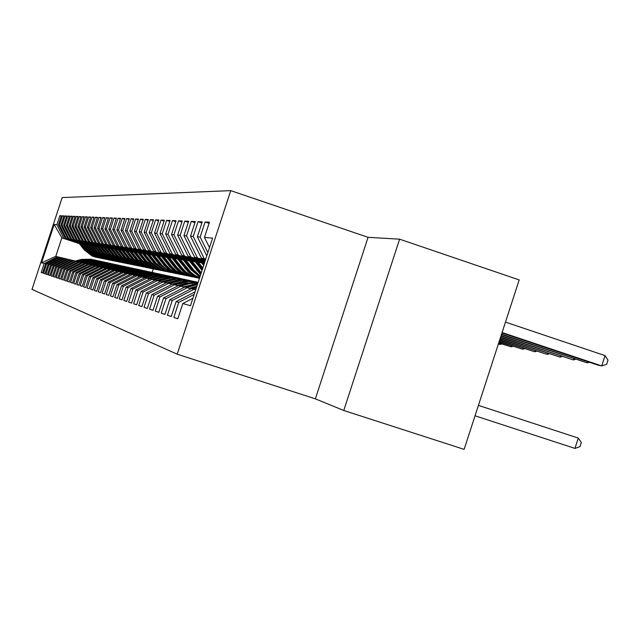 <?xml version="1.0" encoding="UTF-8"?>
<svg xmlns="http://www.w3.org/2000/svg" width="640" height="640" viewBox="0 0 640 640"><rect width="100%" height="100%" fill="white"/><g stroke="black" fill="none" stroke-linecap="round" stroke-linejoin="round"><path stroke-width="0.96" d="M230.744 190.632L62.168 197.584L32 289.4L177.208 354.192L230.744 190.632L368.064 237.312L315.368 398.848L343.76 410.488L399.6 239.176L368.064 237.312M399.6 239.176L519.192 279.92L464.128 449.368L343.76 410.488M177.832 318.72L173.832 317.416L177.816 318.76L182.808 303.512L190.48 305.728L212.608 238.112L204.448 237.408L209.44 222.184L205.08 221.992L200.152 237.04L197.344 236.8L202.232 221.872L198.048 221.688L193.216 236.44L190.512 236.208L195.304 221.568L191.28 221.4L186.544 235.864L183.944 235.64L188.648 221.28L184.768 221.112L180.12 235.312L177.616 235.096L182.232 221.008L178.504 220.848L173.936 234.776L171.528 234.568L176.056 220.736L172.464 220.584L167.976 234.264L165.656 234.064L170.104 220.48L166.64 220.336L162.232 233.768L159.992 233.576L164.368 220.232L161.016 220.088L156.688 233.288L154.528 233.104L158.824 219.992L155.592 219.856L151.336 232.824L149.248 232.648L153.472 219.76L150.344 219.632L146.168 232.376L144.144 232.208L148.296 219.536L145.28 219.408L141.168 231.944L139.216 231.776L143.296 219.32L140.376 219.2L136.328 231.528L134.44 231.368L138.464 219.112L135.632 218.992L131.656 231.128L129.824 230.968L133.776 218.912L131.04 218.792L127.12 230.736L125.352 230.584L129.24 218.72L126.592 218.6L122.736 230.36L121.016 230.208L124.848 218.528L122.28 218.416L118.48 229.992L116.816 229.848L120.584 218.344L118.096 218.232L114.352 229.632L112.736 229.496L116.456 218.16L114.04 218.056L110.352 229.288L108.784 229.152L112.448 217.992L110.096 217.888L106.464 228.952L104.944 228.824L108.552 217.824L106.272 217.72L102.696 228.624L101.216 228.496L104.776 217.656L102.56 217.56L99.032 228.312L97.592 228.184L101.104 217.496L98.952 217.408L95.472 228L94.072 227.88L97.536 217.344L95.44 217.256L92.008 227.704L90.648 227.584L94.064 217.192L92.024 217.104L88.64 227.416L87.32 227.296L90.688 217.048L88.704 216.968L85.368 227.128L84.08 227.016L87.4 216.904L85.472 216.824L82.176 226.856L80.928 226.744L84.2 216.768L82.32 216.688L79.072 226.584L77.856 226.48L81.088 216.632L79.256 216.552L76.048 226.328L74.864 226.224L78.056 216.504L76.272 216.424L73.104 226.072L71.944 225.976L75.096 216.376L73.36 216.304L70.232 225.824L69.104 225.728L72.216 216.248L70.52 216.176L67.432 225.584L66.328 225.488L69.4 216.128L67.752 216.056L64.696 225.344L63.624 225.256L66.664 216.008L65.048 215.944L62.032 225.12L60.984 225.024L63.984 215.896L62.408 215.824L59.432 224.896L58.408 224.8L61.376 215.784L59.84 215.72L61.24 216.184M173.832 317.416L178.768 302.352L176.128 301.592L195 291.896M171.248 316.488L167.408 315.24L171.232 316.536L176.128 301.592M167.408 315.24L172.24 300.472L169.704 299.736L191.408 288.6L195.704 289.768M164.92 314.352L161.224 313.144L164.904 314.392L169.704 299.736M161.224 313.144L165.968 298.664L163.528 297.96L184.832 287.04L190.976 288.824M158.832 312.296L155.28 311.136L158.824 312.328L163.528 297.96M155.28 311.136L159.936 296.92L157.584 296.248L178.496 285.528L184.408 287.248M152.976 310.312L149.552 309.192L152.968 310.352L157.584 296.248M149.552 309.192L154.12 295.248L151.856 294.592L172.392 284.08L178.096 285.736M147.336 308.4L144.032 307.328L147.32 308.44L151.856 294.592M144.032 307.328L148.52 293.632L146.336 293L166.512 282.68L172.008 284.28M141.896 306.56L138.712 305.528L141.888 306.6L146.336 293M138.712 305.528L143.12 292.072L141.016 291.472L160.84 281.328L166.136 282.872M136.648 304.792L133.584 303.784L136.64 304.824L141.016 291.472M133.584 303.784L137.912 290.576L135.88 289.984L155.368 280.032L160.48 281.512M131.592 303.072L128.624 302.104L131.576 303.104L135.88 289.984M128.624 302.104L132.88 289.12L130.92 288.56L150.08 278.768L155.016 280.208M126.696 301.424L123.832 300.488L126.688 301.456L130.92 288.56M123.832 300.488L128.024 287.72L126.12 287.176L144.968 277.552L149.744 278.944M121.976 299.824L119.208 298.92L121.968 299.856L126.12 287.176M119.208 298.92L123.32 286.368L121.488 285.84L140.024 276.384L144.64 277.72M117.408 298.28L114.728 297.4L117.4 298.304L121.488 285.84M114.728 297.4L118.776 285.056L117 284.544L135.248 275.24L139.712 276.544M112.984 296.784L110.392 295.936L112.976 296.808L117 284.544M110.392 295.936L114.376 283.792L112.656 283.296L130.616 274.144L134.944 275.4M108.712 295.336L106.2 294.512L108.704 295.36L112.656 283.296M106.2 294.512L110.12 282.56L108.456 282.08L126.136 273.08L130.32 274.296M104.568 293.936L102.136 293.136L104.56 293.96L108.456 282.08M102.136 293.136L106 281.376L104.384 280.912L121.792 272.04L125.848 273.224M100.552 292.576L98.2 291.808L100.544 292.6L104.384 280.912M98.2 291.808L102 280.224L100.432 279.768L117.584 271.04L121.52 272.184M96.664 291.256L94.376 290.512L96.656 291.288L100.432 279.768M94.376 290.512L98.12 279.104L96.6 278.664L113.496 270.072L117.312 271.176M92.888 289.984L90.672 289.256L92.88 290.008L96.6 278.664M90.672 289.256L94.36 278.016L92.888 277.592L109.536 269.128L113.24 270.2M89.232 288.744L87.072 288.04L89.224 288.768L92.888 277.592M87.072 288.04L90.712 276.968L89.28 276.552L105.688 268.216L109.288 269.256M85.672 287.544L83.584 286.856L85.664 287.56L89.28 276.552M83.584 286.856L87.168 275.944L85.776 275.544L101.952 267.328L105.448 268.336M82.224 286.376L80.192 285.712L82.216 286.392L85.776 275.544M80.192 285.712L83.72 274.952L82.368 274.56L98.328 266.464L101.72 267.448M78.864 285.24L76.896 284.592L78.864 285.256L82.368 274.56M76.896 284.592L80.376 273.992L79.064 273.608L94.8 265.624L98.096 266.576M75.608 284.136L73.688 283.512L75.6 284.152L79.064 273.608M73.688 283.512L77.12 273.048L75.848 272.68L91.368 264.808L94.576 265.736M72.44 283.064L70.568 282.456L72.432 283.08L75.848 272.68M70.568 282.456L73.96 272.136L72.72 271.784L88.032 264.008L91.152 264.92M69.352 282.016L67.536 281.424L69.352 282.04L72.72 271.784M67.536 281.424L70.88 271.248L69.672 270.904L84.784 263.24L87.816 264.12M66.352 281L64.584 280.424L66.344 281.024L69.672 270.904M64.584 280.424L67.88 270.384L66.704 270.048L81.624 262.488L84.576 263.344M63.432 280.016L61.712 279.456L63.424 280.032L66.704 270.048M61.712 279.456L64.968 269.544L63.816 269.216L78.544 261.752L81.416 262.592M60.592 279.056L58.912 278.504L60.584 279.072L63.816 269.216M58.912 278.504L62.12 268.728L61.008 268.408L75.544 261.04L78.344 261.856M57.816 278.112L56.184 277.584L57.808 278.136L61.008 268.408M56.184 277.584L59.352 267.928L58.264 267.616L72.616 260.344L75.352 261.136M55.12 277.2L53.528 276.68L55.112 277.216L58.264 267.616M53.528 276.68L56.656 267.152L55.592 266.848L69.768 259.672L72.432 260.44M52.488 276.312L50.936 275.8L52.48 276.328L55.592 266.848M50.936 275.8L54.024 266.392L52.992 266.096L66.992 259.008L69.584 259.76M49.92 275.44L48.4 274.944L49.912 275.456L52.992 266.096M48.4 274.944L51.456 265.656L50.448 265.36L64.28 258.36L66.816 259.096M47.416 274.592L45.936 274.112L47.408 274.608L50.448 265.36M45.936 274.112L48.952 264.928L47.968 264.648L61.64 257.736L64.104 258.448M44.976 273.768L43.528 273.296L44.968 273.784L47.968 264.648M43.528 273.296L46.512 264.224L45.552 263.952L59.056 257.12L61.464 257.816M42.592 272.96L41.176 272.504L42.584 272.976L45.552 263.952M41.176 272.504L44.128 263.536L41.568 262.8L54.168 224.44L56.896 224.672L59.84 215.72M81.904 243.84L65.232 238.328L81.696 243.576M58.408 224.8L65.232 238.328M59.432 224.896L66.28 238.48M41.568 262.8L55.792 256.344L58.888 257.2M44.128 263.536L57.536 256.76M84.776 244.296L67.88 238.712L84.56 244.024M60.984 225.024L67.88 238.712M62.032 225.12L68.968 238.872M46.512 264.224L60.08 257.36M87.72 244.768L70.608 239.104L87.496 244.488M63.624 225.256L70.608 239.104M64.696 225.344L71.712 239.272M48.952 264.928L62.688 257.984M90.736 245.248L73.392 239.512L90.512 244.96M66.328 225.488L73.392 239.512M67.432 225.584L74.528 239.68M51.456 265.656L65.36 258.616M93.832 245.744L76.256 239.928L93.6 245.448M69.104 225.728L76.256 239.928M70.232 225.824L77.416 240.096M54.024 266.392L68.096 259.272M97 246.248L79.184 240.352L96.76 245.944M71.944 225.976L79.184 240.352M73.104 226.072L80.376 240.528M56.656 267.152L70.904 259.936M100.256 246.768L82.192 240.792L100.016 246.456M74.864 226.224L82.192 240.792M76.048 226.328L83.416 240.968M59.352 267.928L73.776 260.624M103.592 247.304L85.28 241.24L103.344 246.984M77.856 226.48L85.28 241.24M79.072 226.584L86.536 241.424M62.12 268.728L76.736 261.328M107.024 247.848L88.448 241.704L106.768 247.528M80.928 226.744L88.448 241.704M82.176 226.856L89.736 241.888M64.968 269.544L79.76 262.048M110.544 248.408L91.696 242.176L110.28 248.08M84.08 227.016L91.696 242.176M85.368 227.128L93.024 242.368M67.88 270.384L82.872 262.784M114.168 248.992L95.04 242.656L113.896 248.648M87.32 227.296L95.04 242.656M88.64 227.416L96.4 242.856M70.88 271.248L86.072 263.544M117.888 249.584L98.472 243.16L117.608 249.232M90.648 227.584L98.472 243.16M92.008 227.704L99.872 243.36M73.96 272.136L89.352 264.328M121.704 250.2L102 243.672L121.424 249.832M94.072 227.88L102 243.672M95.472 228L103.44 243.88M77.12 273.048L92.728 265.128M125.64 250.824L105.632 244.2L125.344 250.456M97.592 228.184L105.632 244.2M99.032 228.312L107.112 244.416M80.376 273.992L96.2 265.952M129.688 251.472L109.368 244.744L129.384 251.088M101.216 228.496L109.368 244.744M102.696 228.624L110.888 244.96M83.72 274.952L99.768 266.8M133.848 252.136L113.208 245.304L133.544 251.744M104.944 228.824L113.208 245.304M106.464 228.952L114.776 245.528M87.168 275.944L103.44 267.68M138.144 252.824L117.168 245.88L137.824 252.424M108.784 229.152L117.168 245.88M110.352 229.288L118.784 246.112M90.712 276.968L107.216 268.576M142.56 253.536L121.24 246.472L142.232 253.112M112.736 229.496L121.24 246.472M114.352 229.632L122.904 246.712M94.36 278.016L111.112 269.504M147.112 254.264L125.44 247.08L146.776 253.832M116.816 229.848L125.44 247.08M118.48 229.992L127.16 247.328M98.12 279.104L115.12 270.456M151.816 255.016L129.776 247.712L151.464 254.568M121.016 230.208L129.776 247.712M122.736 230.36L131.544 247.968M102 280.224L119.248 271.44L129.752 268.856L134.192 268.752L138.568 269.472M156.656 255.792L134.24 248.36L156.296 255.336M125.352 230.584L134.24 248.36M127.12 230.736L136.064 248.624M106 281.376L123.512 272.456M161.664 256.592L138.848 249.032L161.288 256.12M129.824 230.968L138.848 249.032M131.656 231.128L140.736 249.304M110.12 282.56L127.912 273.496M166.832 257.424L143.608 249.72L166.44 256.936M134.44 231.368L143.608 249.72M136.328 231.528L145.56 250M114.376 283.792L132.448 274.576M172.168 258.28L148.528 250.432L171.768 257.776M139.216 231.776L148.528 250.432M141.168 231.944L150.544 250.728M118.776 285.056L137.136 275.696M177.688 259.168L153.616 251.176L177.272 258.64M144.144 232.208L153.616 251.176M146.168 232.376L155.696 251.48M123.32 286.368L141.984 276.848M183.392 260.08L158.872 251.936L182.968 259.536M149.248 232.648L158.872 251.936M151.336 232.824L161.024 252.248M128.024 287.72L146.992 278.04M189.304 261.032L164.312 252.728L188.864 260.472M154.528 233.104L164.312 252.728M156.688 233.288L166.536 253.056M132.88 289.12L152.168 279.272M195.424 262.016L169.944 253.552L194.968 261.432M159.992 233.576L169.944 253.552M162.232 233.768L172.248 253.888M137.912 290.576L157.528 280.544L169.232 277.624L173.968 277.432L178.648 278.08M201.768 263.032L175.776 254.4L201.296 262.432M165.656 234.064L175.776 254.4M167.976 234.264L178.168 254.744M143.12 292.072L163.088 281.864M204.52 262.824L181.824 255.28L204.656 262.4M171.528 234.568L181.824 255.28M173.936 234.776L184.312 255.64M148.52 293.632L168.84 283.232M204.872 261.76L188.104 256.192L205.008 261.328M177.616 235.096L188.104 256.192M180.12 235.312L190.68 256.56M154.12 295.248L174.808 284.656M205.224 260.664L194.616 257.136L205.376 260.216M183.944 235.64L194.616 257.136M186.544 235.864L197.296 257.528M159.936 296.92L181 286.128M205.6 259.52L201.384 258.12L205.752 259.056M190.512 236.208L201.384 258.12M193.216 236.44L204.168 258.528M165.968 298.664L187.432 287.656M197.344 236.8L206.8 255.864M200.152 237.04L207.864 252.6M172.24 300.472L194.112 289.248M204.448 237.408L209.504 247.608M178.768 302.352L194.168 294.44M315.368 398.848L177.208 354.192M79.248 243.584L61.872 237.84L55.792 256.344M153.304 268.92L152.168 272.376M78.896 243.128L61.872 237.84L54.168 224.44M56.896 224.672L63.664 238.096M182.808 303.512L192.896 298.328M205.08 221.992L209.064 223.328M198.048 221.688L201.872 222.976M191.28 221.4L194.96 222.632M184.768 221.112L188.312 222.304M178.504 220.848L181.912 221.992M172.464 220.584L175.752 221.688M166.64 220.336L169.808 221.392M161.016 220.088L164.072 221.112M155.592 219.856L158.544 220.848M150.344 219.632L153.2 220.584M145.28 219.408L148.04 220.336M140.376 219.2L143.048 220.088M135.632 218.992L138.216 219.856M131.04 218.792L133.544 219.632M126.592 218.6L129.016 219.408M122.28 218.416L124.624 219.2M118.096 218.232L120.376 218.992M114.04 218.056L116.248 218.8M110.096 217.888L112.248 218.608M106.272 217.72L108.36 218.416M102.56 217.56L104.584 218.24M98.952 217.408L100.92 218.064M95.44 217.256L97.352 217.896M92.024 217.104L93.888 217.728M88.704 216.968L90.512 217.568M85.472 216.824L87.232 217.408M82.32 216.688L84.04 217.264M79.256 216.552L80.928 217.112M76.272 216.424L77.896 216.968M73.36 216.304L74.944 216.832M70.52 216.176L72.064 216.696M67.752 216.056L69.264 216.56M65.048 215.944L66.52 216.432M62.408 215.824L63.848 216.304M475.04 415.792L574.944 448.408L578.288 438.088L478.424 405.376M578.288 438.088L581.32 442.512L579.984 446.632L574.944 448.408M501.968 332.936L598.032 365.136L601.688 365.904L605.024 355.6L505.48 322.12M605.024 355.6L608 360.176L606.664 364.288L601.688 365.904L502.096 332.52M501.44 334.544L587.288 362.864L501.568 334.144M589.32 362.208L587.288 362.864L587.68 361.664M500.936 336.088L573.424 359.936L501.064 335.704M575.392 359.312L573.424 359.936L573.8 358.784M500.456 337.576L560.072 357.12L500.576 337.208M561.968 356.52L560.072 357.12L560.432 356.008M499.992 339L547.2 354.408L500.104 338.648M549.04 353.832L547.2 354.408L547.552 353.336M200.568 261.504L203.664 265.448M202.024 261.992L203.976 264.48M204.176 263.864L202.952 262.296M499.544 340.376L534.792 351.784L499.656 340.04M536.56 351.232L534.792 351.784L535.12 350.752M192.84 288.944L196.28 288M189.4 288.304L196.848 286.264M191.664 288.664L196.496 287.336M196.632 286.92L190.392 288.632M194.272 260.544L202.032 270.432M197.984 261.776L202.84 267.96M195.672 261.008L202.336 269.496M202.528 268.904L196.568 261.304M499.112 341.704L522.808 349.256L499.224 341.376M524.52 348.728L522.808 349.256L523.128 348.264M186.728 287.488L197.384 284.632M183.328 286.896L197.768 283.464M185.584 287.216L197.544 284.128M197.64 283.848L184.872 287.048M184.736 287.088L184.28 287.208M188.192 259.608L200.648 274.648M191.776 260.8L201.264 272.776M189.544 260.064L200.864 273.992M201.008 273.544L190.408 260.344M498.704 342.976L511.232 346.816L498.8 342.664M512.896 346.304L511.232 346.816L511.544 345.856M180.816 286.08L189.368 283.736L198.008 282.712M177.464 285.528L186.424 283.072L198.136 282.344M179.72 285.824L188.24 283.48L198.072 282.528M198.096 282.44L187.536 283.32L179.024 285.656M182.32 258.712L190.848 269.56L199.832 277.136M185.784 259.864L193.832 270.112L200.176 276.088M183.624 259.144L191.976 269.768L199.952 276.784M200.032 276.528L192.688 269.904L184.456 259.424M498.336 344.096L500.048 344.456L498.4 343.904M501.664 343.968L500.048 344.456L500.352 343.528M175.064 284.736L188.728 281.496L198.144 282.296M171.8 284.208L184.632 280.992L189.664 280.808L194.64 281.528M174.048 284.472L186.416 281.384L191.472 281.2L196.472 281.92M195.552 281.72L190.632 281.04L185.664 281.24L173.384 284.312M176.648 257.84L188.456 272.152L193.328 275.648L199.48 278.232M179.992 258.952L190.624 272.024L194.56 275.176L199.6 277.848M177.912 258.264L188.816 271.68L193.576 275.36L199.512 278.12M199.544 278.032L194.288 275.504L189.52 271.816L178.712 258.528M169.48 283.448L182.056 280.336L187.376 280.224L192.608 281.128M166.912 282.776L179.008 279.752L183.952 279.576L188.848 280.28M168.568 283.168L180.728 280.128L185.704 279.952L190.616 280.664M189.728 280.464L184.888 279.8L180 279.992L167.928 283.016M171.16 257L180.016 268.232L183.52 271.704L189.304 275.408L196.264 277.664M174.392 258.072L182.816 268.752L186.344 272.248L192.176 275.984L199.456 278.304M172.384 257.408L181.072 268.432L184.584 271.912L190.392 275.632L197.728 277.952M198.08 278.032L191.08 275.768L185.264 272.04L181.744 268.552L173.16 257.664M164.088 282.192L176.52 279.12L181.744 279.008L186.888 279.888M161.664 281.528L174.536 278.448L183.24 279.072M163.24 281.92L175.232 278.92L180.12 278.744L184.96 279.44M184.096 279.256L179.336 278.6L174.528 278.784L162.648 281.76M165.856 256.184L174.56 267.224L178.008 270.64L183.704 274.288L190.544 276.496M168.984 257.224L177.272 267.728L181.504 271.776L187.368 275.248L194.84 277.304M167.04 256.576L175.584 267.416L179.04 270.84L184.76 274.496L191.96 276.776M192.296 276.856L185.424 274.632L179.696 270.968L176.232 267.536L167.792 256.824M158.864 280.984L171.16 277.944L176.296 277.832L181.344 278.696M156.592 280.32L168.304 277.4L173.088 277.224L177.816 277.904M158.048 280.712L169.92 277.752L174.728 277.576L179.48 278.264M160.72 255.4L169.288 266.248L172.672 269.608L178.288 273.192L185.008 275.376M163.752 256.4L171.904 266.736L176.072 270.72L181.848 274.136L189.16 276.152M161.864 255.776L170.272 266.432L173.68 269.8L179.304 273.4L186.376 275.64M186.704 275.72L179.944 273.528L174.312 269.928L170.904 266.544L162.592 256.016M153.816 279.808L165.968 276.8L171.016 276.696L175.984 277.536M151.672 279.152L163.208 276.28L167.912 276.104L172.568 276.776M153.024 279.552L164.768 276.624L169.496 276.448L174.176 277.12M173.376 276.944L160.448 277.224L152.528 279.384M155.744 254.632L164.168 265.304L167.512 268.608L173.032 272.144L179.648 274.28M158.68 255.608L166.704 265.768L170.816 269.696L176.496 273.056L183.672 275.04M156.856 255L165.128 265.48L168.48 268.8L174.016 272.336L180.976 274.544M181.288 274.616L174.648 272.464L169.096 268.912L165.736 265.592L157.56 255.232M148.928 278.672L160.944 275.704L165.904 275.592L170.792 276.416M146.912 278.016L158.264 275.192L162.896 275.024L167.48 275.68M148.16 278.424L159.776 275.52L164.432 275.352L169.04 276.016M168.264 275.84L155.536 276.12L147.68 278.264M150.928 253.896L158.632 263.664L168.792 271.504L174.456 273.224M153.768 254.832L161.672 264.84L165.72 268.704L171.32 272.008L178.352 273.96M152 254.248L159.56 263.84L169.744 271.696L175.736 273.48M176.048 273.552L169.504 271.432L164.04 267.936L160.736 264.664L152.688 254.472M144.192 277.576L156.072 274.632L160.952 274.528L165.76 275.336M142.248 276.936L149.888 274.848L162.552 274.616M143.448 277.328L151.336 275.176L164.064 274.944M163.304 274.776L150.776 275.048L142.984 277.176M146.256 253.176L153.84 262.792L163.848 270.504L169.416 272.2M149.016 254.088L156.216 263.224L166.296 271L173.192 272.912M147.296 253.52L154.736 262.952L164.776 270.696L170.664 272.448M170.96 272.52L165.36 270.808L155.312 263.056L147.96 253.736M140.04 276.384L151.352 273.592L156.152 273.488L160.88 274.28M137.712 275.88L145.296 273.816L157.768 273.584M138.88 276.264L146.704 274.128L159.24 273.904M158.504 273.736L146.16 274.008L138.432 276.12M141.728 252.48L149.192 261.936L159.048 269.536L164.536 271.208M144.4 253.36L151.496 262.36L161.432 270.016L168.2 271.904M142.736 252.816L150.064 262.096L159.952 269.72L165.744 271.448M166.032 271.512L160.52 269.832L150.616 262.2L143.384 253.024M135.632 275.336L147.72 272.496L156.152 273.264M133.32 274.864L140.848 272.816L153.128 272.584M134.448 275.24L142.216 273.12L154.552 272.896M153.84 272.736L141.68 273L134.008 275.096M137.336 251.8L144.68 261.112L154.4 268.6L159.8 270.248M139.928 252.664L146.92 261.52L156.704 269.064L163.352 270.92M138.312 252.128L145.528 261.272L155.272 268.776L160.968 270.48M161.248 270.544L155.824 268.888L146.064 261.368L138.936 252.336M131.352 274.32L143.256 271.52L151.56 272.272M129.056 273.872L136.528 271.84L148.624 271.616M130.152 274.24L137.848 272.136L150.008 271.912M149.32 271.76L137.336 272.024L129.728 274.096M133.064 251.144L140.304 260.312L149.888 267.688L155.2 269.312M135.584 251.976L142.48 260.712L152.128 268.144L158.648 269.96M134.016 251.464L141.128 260.464L150.728 267.864L156.336 269.536M156.608 269.6L151.272 267.968L141.648 260.56L134.624 251.664M127.2 273.328L138.016 270.664L142.592 270.56L147.104 271.312M124.912 272.912L132.328 270.896L144.256 270.672M126.424 273.144L133.616 271.184L145.6 270.96M144.928 270.816L133.12 271.072L125.568 273.128M128.92 250.504L136.056 259.536L145.496 266.808L150.736 268.408M131.368 251.32L138.168 259.92L147.672 267.248L154.08 269.04M129.848 250.816L136.856 259.68L146.32 266.976L151.84 268.624M152.104 268.68L146.848 267.08L137.36 259.776L130.432 251.008M123.16 272.368L133.824 269.744L138.328 269.64L142.776 270.376M120.896 271.976L128.256 269.976L140.008 269.76M122.408 272.192L129.504 270.256L141.312 270.04M140.656 269.896L129.016 270.152L121.936 272.08M124.896 249.888L131.928 258.776L141.24 265.952L146.392 267.52M127.272 250.672L133.976 259.152L143.352 266.376L149.648 268.136M125.8 250.184L132.704 258.92L142.04 266.112L147.472 267.736M147.728 267.792L142.544 266.216L133.192 259.008L126.368 250.376M116.992 271.072L124.288 269.088L135.88 268.872M118.512 271.264L125.504 269.36L137.144 269.144M136.512 269L125.032 269.256L118.048 271.152M120.984 249.288L127.912 258.048L137.096 265.112L142.176 266.664M123.296 250.048L129.904 258.408L139.152 265.528L145.344 267.264M121.864 249.576L128.664 258.184L137.88 265.272L143.224 266.872M143.472 266.928L138.368 265.368L129.144 258.272L122.416 249.76M115.384 270.544L122.352 268.648L134.48 268.584M113.568 270.088L120.44 268.216L131.864 268.008M114.72 270.36L121.624 268.488L133.096 268.272M132.48 268.136L121.16 268.384L114.272 270.256M117.184 248.696L124.008 257.328L133.072 264.304L138.08 265.832M119.432 249.44L125.944 257.688L135.072 264.704L141.152 266.416M118.032 248.976L124.744 257.464L133.832 264.456L139.096 266.032M135.072 264.704L125.208 257.552L118.576 249.16M111.632 269.672L118.552 267.792L130.504 267.728M109.912 269.216L116.688 267.376L127.96 267.16M111.032 269.488L117.84 267.632L129.16 267.424M128.56 267.288L117.392 267.536L110.6 269.384M107.984 268.832L114.856 266.96L126.632 266.896M106.352 268.368L113.048 266.552L124.16 266.344M107.416 268.64L114.168 266.808L125.328 266.6M124.744 266.472L113.728 266.712L107.024 268.528M104.432 268.008L111.256 266.152L122.872 266.088M102.896 267.544L109.496 265.752L120.464 265.552M103.88 267.824L110.584 266L121.6 265.792M121.024 265.672L110.16 265.904L103.528 267.704M100.976 267.2L107.76 265.36L119.208 265.296M99.52 266.744L106.04 264.976L116.856 264.776M100.44 267.024L107.104 265.216L117.968 265.008M117.408 264.888L106.688 265.12L100.096 266.912M97.616 266.424L104.344 264.6L115.64 264.528M96.232 265.968L102.672 264.216L113.352 264.016M97.088 266.248L103.704 264.456L114.432 264.248M113.888 264.136L103.304 264.36L96.752 266.136M94.336 265.656L101.024 263.848L112.16 263.776M92.992 265.216L99.392 263.48L109.936 263.28M93.824 265.488L100.4 263.712L110.984 263.512M110.456 263.392L100.008 263.624L93.504 265.384M91.472 264.832L97.784 263.12L108.776 263.048M89.832 264.488L96.192 262.76L106.6 262.568M90.648 264.752L97.176 262.984L107.624 262.784M107.112 262.672L96.8 262.896L90.328 264.648M113.48 248.128L120.216 256.64L129.16 263.512L134.088 265.024M115.672 248.848L122.096 256.984L131.104 263.904L137.08 265.592M114.312 248.4L120.928 256.768L129.896 263.664L135.08 265.216M135.312 265.272L130.36 263.76L121.376 256.848L114.832 248.576M109.88 247.576L116.52 255.96L125.344 262.744L130.208 264.232M112.008 248.28L118.352 256.296L127.24 263.128L133.12 264.784M110.688 247.84L117.216 256.088L126.064 262.888L131.168 264.424M131.4 264.472L126.52 262.984L117.656 256.168L111.2 248.008M106.376 247.032L112.928 255.304L121.64 262L126.432 263.464M108.448 247.72L114.712 255.632L123.48 262.368L129.264 264M107.16 247.288L113.6 255.424L122.336 262.136L127.368 263.648M127.592 263.704L122.776 262.232L114.032 255.504L107.656 247.456M102.968 246.504L109.424 254.664L118.024 261.272L122.752 262.72M104.984 247.176L111.16 254.976L119.816 261.632L125.512 263.24M103.728 246.76L110.08 254.784L118.704 261.408L123.664 262.896M123.888 262.944L119.136 261.496L110.496 254.856L104.216 246.92M99.64 245.992L106.016 254.04L114.504 260.56L119.176 261.992M101.608 246.64L107.712 254.344L116.256 260.912L121.864 262.504M100.384 246.24L106.656 254.152L115.168 260.696L120.064 262.168M120.272 262.216L115.584 260.776L107.064 254.232L100.856 246.392M96.4 245.496L102.688 253.432L111.08 259.872L115.68 261.28M98.32 246.128L104.344 253.728L112.784 260.216L118.304 261.776M97.128 245.736L103.32 253.544L111.72 260L116.544 261.448M116.752 261.496L112.128 260.08L103.712 253.616L97.584 245.888M93.248 245.008L99.456 252.84L107.736 259.2L112.28 260.584M95.112 245.624L101.064 253.128L109.4 259.528L114.832 261.072M93.952 245.24L100.064 252.944L108.368 259.32L113.12 260.752M113.328 260.8L108.76 259.408L100.448 253.016L94.4 245.384M88.392 264.096L94.624 262.408L105.472 262.336M86.76 263.768L93.08 262.056L103.352 261.864M87.552 264.032L94.04 262.272L104.352 262.08M103.848 261.968L93.664 262.192L87.24 263.928M90.168 244.528L96.296 252.256L104.48 258.544L108.96 259.912M91.984 245.128L97.864 252.544L106.096 258.864L111.448 260.384M90.856 244.76L96.888 252.368L105.088 258.664L109.784 260.072M109.984 260.12L105.48 258.744L97.264 252.44L91.296 244.904M85.384 263.384L91.544 261.712L102.248 261.64M83.752 263.072L90.04 261.376L100.184 261.184M84.824 263.248L90.968 261.584L101.16 261.392M100.672 261.288L90.608 261.504L84.232 263.232M87.168 244.064L93.216 251.696L101.296 257.896L105.728 259.256M88.936 244.656L94.744 251.976L102.88 258.216L108.152 259.72M87.832 244.288L93.792 251.8L101.896 258.024L106.528 259.416M106.72 259.456L102.28 258.096L94.16 251.864L88.264 244.432M82.456 262.688L88.544 261.04L99.104 260.96M80.832 262.392L87.072 260.704L97.096 260.52M81.912 262.552L87.984 260.912L98.04 260.72M97.568 260.616L87.632 260.832L81.288 262.544M84.232 243.616L90.208 251.144L98.2 257.272L102.568 258.616M85.968 244.184L91.704 251.416L99.736 257.584L104.936 259.064M84.888 243.832L90.776 251.248L98.784 257.392L103.352 258.768M103.536 258.808L99.152 257.464L91.136 251.312L85.304 243.968M79.6 262.008L85.616 260.376L96.04 260.304M77.976 261.736L84.176 260.056L94.072 259.864M79.064 261.88L85.064 260.256L95 260.064M94.536 259.968L84.72 260.176L78.728 261.8M81.376 243.168L87.272 250.608L95.168 256.664L99.488 257.984M83.064 243.728L88.736 250.872L96.672 256.968L101.8 258.432M82.016 243.384L87.824 250.712L95.744 256.776L100.248 258.136M100.432 258.176L96.104 256.856L88.176 250.776L82.424 243.52M76.8 261.344L82.752 259.736L93.048 259.656M75.184 261.088L81.344 259.416L91.128 259.232M76.288 261.216L82.216 259.616L92.032 259.424M91.584 259.328L81.88 259.536L75.96 261.136M78.584 242.736L84.416 250.08L92.216 256.072L96.48 257.376M80.232 243.288L85.832 250.344L93.688 256.368L98.736 257.808M79.208 242.944L84.952 250.184L92.776 256.184L97.224 257.52M97.4 257.56L93.128 256.256L85.296 250.248L79.6 243.08M194.256 284.832L195.424 285.096M192.368 284.408L193.528 284.672M198.04 270.88L196.872 270.664M199.96 271.232L198.784 271.016M188.24 283.48L189.368 283.736M186.424 283.072L187.536 283.32M191.976 269.768L190.848 269.56M193.832 270.112L192.688 269.904M182.432 282.176L183.52 282.416M180.672 281.776L181.752 282.024M186.112 268.696L185.024 268.496M187.912 269.024L186.808 268.824M176.816 280.912L177.872 281.144M175.12 280.528L176.16 280.76M180.448 267.664L179.392 267.464M182.184 267.976L181.12 267.784M171.392 279.688L172.408 279.92M169.744 279.32L170.752 279.544M174.968 266.656L173.952 266.472M176.648 266.968L175.616 266.776M166.136 278.504L167.12 278.728M164.536 278.144L165.512 278.368M169.664 265.688L168.68 265.504M171.296 265.984L170.296 265.8M161.048 277.36L162 277.576M159.496 277.008L160.448 277.224M164.536 264.744L163.576 264.576M166.104 265.032L165.144 264.856M156.112 276.248L157.04 276.456M154.616 275.912L155.536 276.12M159.56 263.84L158.632 263.664M161.088 264.12L160.144 263.944M151.336 275.176L152.232 275.376M149.888 274.848L150.776 275.048M154.736 262.952L153.84 262.792M156.216 263.224L155.312 263.056M146.704 274.128L147.576 274.328M145.296 273.816L146.16 274.008M150.064 262.096L149.192 261.936M151.496 262.36L150.616 262.2M142.216 273.12L143.056 273.312M140.848 272.816L141.68 273M145.528 261.272L144.68 261.112M146.92 261.52L146.064 261.368M137.848 272.136L138.672 272.32M136.528 271.84L137.336 272.024M141.128 260.464L140.304 260.312M142.48 260.712L141.648 260.56M133.616 271.184L134.416 271.368M132.328 270.896L133.12 271.072M136.856 259.68L136.056 259.536M138.168 259.92L137.36 259.776M129.504 270.256L130.28 270.432M128.256 269.976L129.016 270.152M132.704 258.92L131.928 258.776M133.976 259.152L133.192 259.008M125.504 269.36L126.256 269.528M124.288 269.088L125.032 269.256M128.664 258.184L127.912 258.048M129.904 258.408L129.144 258.272M121.624 268.488L122.352 268.648M120.44 268.216L121.16 268.384M124.744 257.464L124.008 257.328M125.944 257.688L125.208 257.552M117.84 267.632L118.552 267.792M116.688 267.376L117.392 267.536M114.168 266.808L114.856 266.96M113.048 266.552L113.728 266.712M110.584 266L111.256 266.152M109.496 265.752L110.16 265.904M107.104 265.216L107.76 265.36M106.04 264.976L106.688 265.12M103.704 264.456L104.344 264.6M102.672 264.216L103.304 264.36M100.4 263.712L101.024 263.848M99.392 263.48L100.008 263.624M97.176 262.984L97.784 263.12M96.192 262.76L96.8 262.896M120.928 256.768L120.216 256.64M122.096 256.984L121.376 256.848M117.216 256.088L116.52 255.96M118.352 256.296L117.656 256.168M113.6 255.424L112.928 255.304M114.712 255.632L114.032 255.504M110.08 254.784L109.424 254.664M111.16 254.976L110.496 254.856M106.656 254.152L106.016 254.04M107.712 254.344L107.064 254.232M103.32 253.544L102.688 253.432M104.344 253.728L103.712 253.616M100.064 252.944L99.456 252.84M101.064 253.128L100.448 253.016M94.04 262.272L94.624 262.408M93.08 262.056L93.664 262.192M96.888 252.368L96.296 252.256M97.864 252.544L97.264 252.44M90.968 261.584L91.544 261.712M90.04 261.376L90.608 261.504M93.792 251.8L93.216 251.696M94.744 251.976L94.16 251.864M87.984 260.912L88.544 261.04M87.072 260.704L87.632 260.832M90.776 251.248L90.208 251.144M91.704 251.416L91.136 251.312M85.064 260.256L85.616 260.376M84.176 260.056L84.72 260.176M87.824 250.712L87.272 250.608M88.736 250.872L88.176 250.776M82.216 259.616L82.752 259.736M81.344 259.416L81.88 259.536M84.952 250.184L84.416 250.08M85.832 250.344L85.296 250.248M196.008 276.984L197.136 277.216M197.848 277.36L198.984 277.584M190.2 275.816L191.288 276.04M191.984 276.176L193.08 276.4M184.584 274.688L185.64 274.896M186.304 275.032L187.368 275.248M179.152 273.592L180.168 273.792M180.816 273.928L181.848 274.136M173.888 272.528L174.872 272.728M175.504 272.856L176.496 273.056M168.792 271.504L169.744 271.696M170.352 271.816L171.32 272.008M163.848 270.504L164.776 270.696M165.36 270.808L166.296 271M159.048 269.536L159.952 269.72M160.52 269.832L161.432 270.016M154.4 268.6L155.272 268.776M155.824 268.888L156.704 269.064M149.888 267.688L150.728 267.864M151.272 267.968L152.128 268.144M145.496 266.808L146.32 266.976M146.848 267.08L147.672 267.248M141.24 265.952L142.04 266.112M142.544 266.216L143.352 266.376M137.096 265.112L137.88 265.272M138.368 265.368L139.152 265.528M133.072 264.304L133.832 264.456M129.16 263.512L129.896 263.664M130.36 263.76L131.104 263.904M125.344 262.744L126.064 262.888M126.52 262.984L127.24 263.128M121.64 262L122.336 262.136M122.776 262.232L123.48 262.368M118.024 261.272L118.704 261.408M119.136 261.496L119.816 261.632M114.504 260.56L115.168 260.696M115.584 260.776L116.256 260.912M111.08 259.872L111.72 260M112.128 260.08L112.784 260.216M107.736 259.2L108.368 259.32M108.76 259.408L109.4 259.528M104.48 258.544L105.088 258.664M105.48 258.744L106.096 258.864M101.296 257.896L101.896 258.024M102.28 258.096L102.88 258.216M98.2 257.272L98.784 257.392M99.152 257.464L99.736 257.584M95.168 256.664L95.744 256.776M96.104 256.856L96.672 256.968M92.216 256.072L92.776 256.184M93.128 256.256L93.688 256.368"/></g></svg>
